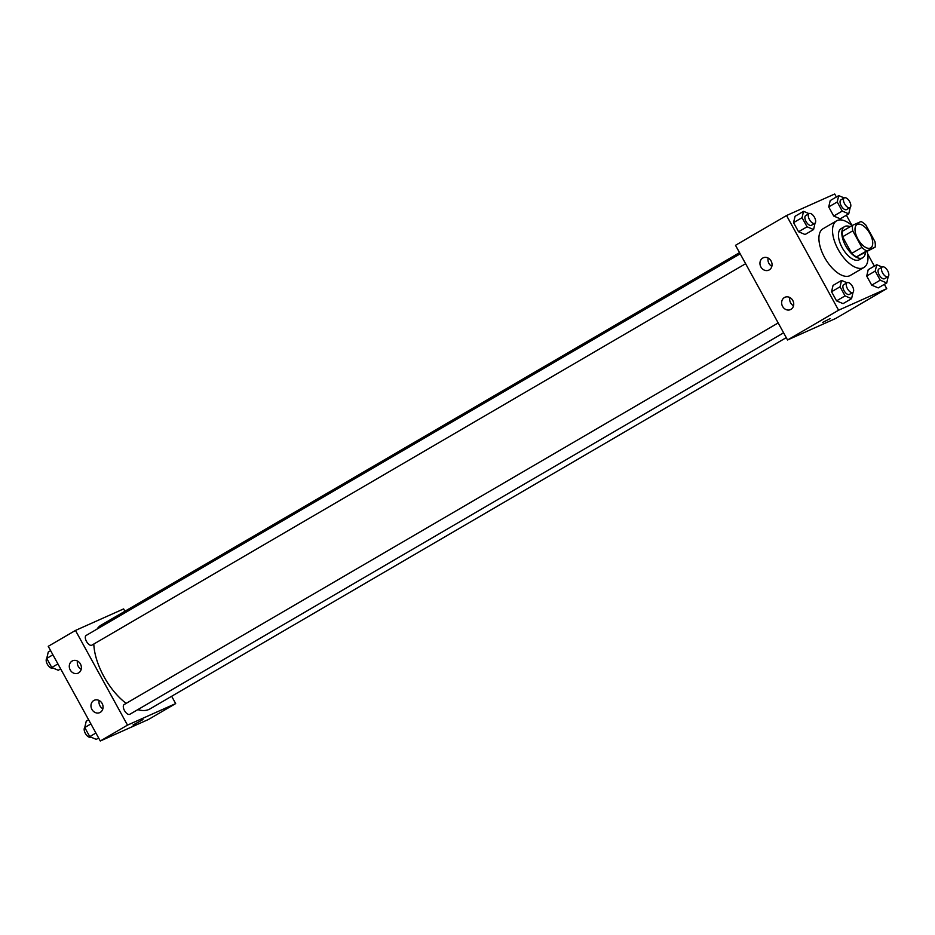 <?xml version="1.0" encoding="UTF-8"?>
<svg xmlns="http://www.w3.org/2000/svg" width="935" height="935" viewBox="0 0 935 935"><rect width="100%" height="100%" fill="white"/><g stroke="black" fill="none" stroke-linecap="round" stroke-linejoin="round"><path stroke-width="1.4" d="M870.368 248.055A13.522 6.568 -120.3 0 1 858.014 239.22A13.522 6.568 -120.3 0 1 857.056 224.552A13.522 6.568 -120.3 0 1 869.538 232.909A13.522 6.568 -120.3 0 1 870.684 247.904A13.522 6.568 -120.3 0 1 870.368 248.055M874.95 241.616L865.822 225.008A17.449 8.473 -120.3 0 0 861.042 221.513L852.591 225.288A17.449 8.473 -120.3 0 0 852.778 230.84L861.906 247.436A17.449 8.473 -120.3 0 0 866.687 250.931L875.137 247.156A17.449 8.473 -120.3 0 0 874.95 241.616M852.778 230.84L842.575 236.789L851.703 253.397L861.906 247.436M866.687 250.931L856.483 256.891L875.137 247.156M856.483 256.891A17.449 8.473 -120.3 0 1 851.703 253.397M842.575 236.789A17.449 8.473 -120.3 0 1 842.388 231.249L852.591 225.288M850.149 226.714A18.022 8.754 59.7 0 0 844.574 226.609A18.022 8.754 59.7 0 0 845.626 245.765A18.022 8.754 59.7 0 0 862.748 257.744A18.022 8.754 59.7 0 0 865.389 252.836M862.748 257.744L859.335 259.731A18.022 8.754 -120.3 0 1 858.926 259.942A18.022 8.754 -120.3 0 1 842.225 247.752A18.022 8.754 -120.3 0 1 841.173 228.596L844.574 226.609M867.283 251.737A27.033 13.137 -120.3 0 1 863.882 267.515A27.033 13.137 -120.3 0 1 863.262 267.831A27.033 13.137 -120.3 0 1 838.555 250.171A27.033 13.137 -120.3 0 1 836.626 220.812A27.033 13.137 -120.3 0 1 852.03 225.615M863.882 267.515L850.277 275.463A27.033 13.137 -120.3 0 1 849.658 275.778A27.033 13.137 -120.3 0 1 824.951 258.107A27.033 13.137 -120.3 0 1 823.022 228.748L836.626 220.812M836.357 197.005L834.71 194.001L786.534 215.529L838.59 310.21L886.754 288.681L884.37 284.334M874.354 266.113L867.692 253.993M852.077 225.592L846.374 215.225M847.028 282.767L841.558 280.442L833.05 285.409L831.542 291.755L836.556 300.871L843.066 303.63L851.575 298.662L853.047 292.258M809.032 213.648L803.562 211.333L795.054 216.301L793.546 222.647L798.56 231.751L805.07 234.521L813.579 229.554L815.051 223.138M844.2 197.94L838.73 195.614L830.222 200.581L828.714 206.927L833.716 216.043L840.238 218.802L848.746 213.834L850.219 207.43M882.196 267.048L876.726 264.734L868.218 269.689L866.71 276.047L871.712 285.152L878.234 287.91L886.742 282.954L888.215 276.538M838.59 310.21L787.551 339.989L735.506 245.309L786.534 215.529M787.551 339.989L835.726 318.449L886.754 288.681M822.742 322.4L830.187 318.566L822.742 322.4M760.891 266.966A6.755 5.902 65.9 0 1 763.24 257.815A6.755 5.902 65.9 0 1 771.387 261.578A6.755 5.902 65.9 0 1 768.757 270.157A6.755 5.902 65.9 0 1 760.891 266.966M782.583 306.411A6.755 5.902 65.9 0 1 784.921 297.272A6.755 5.902 65.9 0 1 793.067 301.035A6.755 5.902 65.9 0 1 790.437 309.614A6.755 5.902 65.9 0 1 782.583 306.411M768.173 258.083A6.755 5.902 -114.1 0 0 768.921 263.378A6.755 5.902 -114.1 0 0 771.842 266.311M789.853 297.529A6.755 5.902 -114.1 0 0 790.601 302.823A6.755 5.902 -114.1 0 0 793.534 305.757M786.265 337.64L150.009 708.894A48.491 23.55 -120.3 0 1 148.91 709.455A48.491 23.55 -120.3 0 1 137.819 709.63M126.167 703.389A48.491 23.55 -120.3 0 1 93.804 644.028M97.03 629.103A48.491 23.55 -120.3 0 1 101.132 625.129L739.527 252.637M745.616 263.705L91.829 645.185A5.633 2.735 -120.3 0 1 91.7 645.244A5.633 2.735 -120.3 0 1 86.558 641.562A5.633 2.735 -120.3 0 1 86.149 635.449L740.181 253.829M783.612 332.813L129.825 714.293A5.633 2.735 -120.3 0 1 129.696 714.363A5.633 2.735 -120.3 0 1 124.554 710.682A5.633 2.735 -120.3 0 1 124.145 704.558L778.177 322.937M127.511 725.116L75.466 630.447L48.246 646.319L100.29 740.999L127.511 725.116L175.675 703.587L171.654 696.259M124.916 611.256L123.63 608.907L75.466 630.447M72.077 661.068A6.755 5.902 65.9 0 1 72.579 660.811A6.755 5.902 65.9 0 1 80.726 664.575A6.755 5.902 65.9 0 1 78.096 673.165A6.755 5.902 65.9 0 1 70.23 669.963A6.755 5.902 65.9 0 1 72.077 661.068M100.267 712.353A6.755 5.902 65.9 0 1 99.776 712.61A6.755 5.902 65.9 0 1 91.91 709.408A6.755 5.902 65.9 0 1 94.26 700.268A6.755 5.902 65.9 0 1 102.266 703.739A6.755 5.902 65.9 0 1 100.267 712.353M100.29 740.999L148.466 719.471L175.675 703.587M77.511 661.08A6.755 5.902 -114.1 0 0 78.259 666.374A6.755 5.902 -114.1 0 0 81.181 669.308M99.192 700.525A6.755 5.902 -114.1 0 0 99.94 705.82A6.755 5.902 -114.1 0 0 102.873 708.753M133.728 724.777L142.926 719.576L133.728 724.777M133.05 724.999L142.926 719.576M88.626 719.775L86.254 721.165L84.746 727.512L89.748 736.616L96.27 739.386L98.642 737.995M84.746 727.512L90.905 723.924M89.748 736.616L95.908 733.028M90.8 737.06L90.695 737.119A5.633 2.735 -120.3 0 1 90.566 737.189A5.633 2.735 -120.3 0 1 85.576 733.776A5.633 2.735 -120.3 0 1 84.781 727.57M50.63 650.667L48.258 652.046L46.75 658.404L51.764 667.508L58.274 670.266L60.646 668.887M46.75 658.404L52.909 654.804M51.764 667.508L57.912 663.92M52.804 667.952L52.711 668.011A5.633 2.735 -120.3 0 1 52.582 668.081A5.633 2.735 -120.3 0 1 47.591 664.668A5.633 2.735 -120.3 0 1 46.785 658.462M876.726 264.734L875.218 271.08L880.221 280.184L886.742 282.954M887.969 276.725L884.568 278.7A5.633 2.735 -120.3 0 1 884.44 278.77A5.633 2.735 -120.3 0 1 879.297 275.089A5.633 2.735 -120.3 0 1 878.888 268.976L882.289 266.989A5.633 2.735 -120.3 0 1 887.502 270.472A5.633 2.735 -120.3 0 1 887.969 276.725A5.633 2.735 -120.3 0 1 887.841 276.783A5.633 2.735 -120.3 0 1 882.698 273.102A5.633 2.735 -120.3 0 1 882.289 266.989M868.218 269.689L866.71 276.047L875.218 271.08M866.71 276.047L871.712 285.152L880.221 280.184M871.712 285.152L878.234 287.91M838.73 195.614L837.222 201.972L842.225 211.076L848.746 213.834M849.973 207.605L846.572 209.592A5.633 2.735 -120.3 0 1 846.444 209.662A5.633 2.735 -120.3 0 1 841.301 205.981A5.633 2.735 -120.3 0 1 840.904 199.868L844.305 197.881A5.633 2.735 -120.3 0 1 849.506 201.364A5.633 2.735 -120.3 0 1 849.973 207.605A5.633 2.735 -120.3 0 1 849.845 207.675A5.633 2.735 -120.3 0 1 844.702 203.994A5.633 2.735 -120.3 0 1 844.305 197.881M830.222 200.581L828.714 206.927L837.222 201.972M828.714 206.927L833.716 216.043L842.225 211.076M833.716 216.043L840.238 218.802M841.558 280.442L840.051 286.8L845.053 295.904L851.575 298.662M852.813 292.433L849.401 294.42A5.633 2.735 -120.3 0 1 849.284 294.49A5.633 2.735 -120.3 0 1 844.13 290.808A5.633 2.735 -120.3 0 1 843.732 284.696L847.133 282.709A5.633 2.735 -120.3 0 1 852.334 286.192A5.633 2.735 -120.3 0 1 852.813 292.433A5.633 2.735 -120.3 0 1 852.685 292.503A5.633 2.735 -120.3 0 1 847.531 288.822A5.633 2.735 -120.3 0 1 847.133 282.709M833.05 285.409L831.542 291.755L840.051 286.8M831.542 291.755L836.556 300.871L845.053 295.904M836.556 300.871L843.066 303.63M803.562 211.333L802.055 217.68L807.069 226.796L813.579 229.554M814.817 223.325L811.416 225.312A5.633 2.735 -120.3 0 1 811.288 225.37A5.633 2.735 -120.3 0 1 806.134 221.7A5.633 2.735 -120.3 0 1 805.736 215.576L809.137 213.589A5.633 2.735 -120.3 0 1 814.338 217.084A5.633 2.735 -120.3 0 1 814.817 223.325A5.633 2.735 -120.3 0 1 814.689 223.395A5.633 2.735 -120.3 0 1 809.535 219.713A5.633 2.735 -120.3 0 1 809.137 213.589M795.054 216.301L793.546 222.647L802.055 217.68M793.546 222.647L798.56 231.751L807.069 226.796M798.56 231.751L805.07 234.521"/></g></svg>
